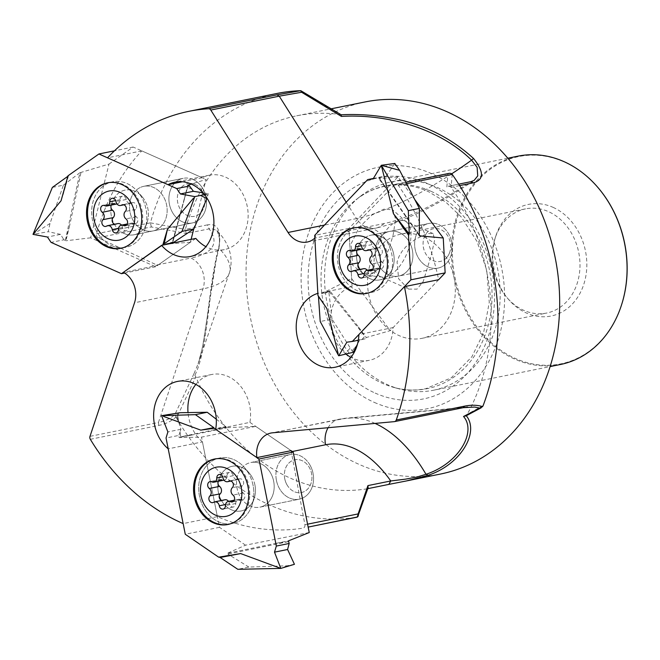 <?xml version="1.0" encoding="UTF-8"?>
<svg xmlns="http://www.w3.org/2000/svg" width="660" height="660" viewBox="0 0 660 660"><rect width="100%" height="100%" fill="white"/><g stroke="black" fill="none" stroke-linecap="round" stroke-linejoin="round"><path stroke-width="0.49" stroke-dasharray="3.3 2.47" d="M228.541 501.344A4.554 3.729 78.5 0 1 228.888 501.872A4.554 3.729 78.5 0 1 229.548 503.712A3.795 3.11 -101.5 0 0 230.084 505.246A3.795 3.11 -101.5 0 0 233.376 506.987A3.795 3.11 -101.5 0 0 235.752 503.497A4.554 3.729 78.5 0 1 238.615 499.298A4.554 3.729 78.5 0 1 240.727 499.603A3.795 3.11 -101.5 0 0 242.492 499.859A3.795 3.11 -101.5 0 0 244.266 494.159A3.795 3.11 -101.5 0 0 243.251 492.995A4.554 3.729 78.5 0 1 242.03 491.593A4.554 3.729 78.5 0 1 242.591 485.587A3.795 3.11 -101.5 0 0 243.053 480.587A3.795 3.11 -101.5 0 0 239.77 478.846A3.795 3.11 -101.5 0 0 238.903 479.193A4.554 3.729 78.5 0 1 237.864 479.614A4.554 3.729 78.5 0 1 233.921 477.518A4.554 3.729 78.5 0 1 233.269 475.678A3.795 3.11 -101.5 0 0 232.724 474.144A3.795 3.11 -101.5 0 0 229.441 472.403A3.795 3.11 -101.5 0 0 227.056 475.901A4.554 3.729 78.5 0 1 224.202 480.092A4.554 3.729 78.5 0 1 222.09 479.787A3.795 3.11 -101.5 0 0 220.325 479.531A3.795 3.11 -101.5 0 0 218.278 481.288M228.286 524.411A33.413 27.332 -101.5 0 0 228.789 524.312A33.413 27.332 -101.5 0 0 238.441 519.824A33.413 27.332 -101.5 0 0 244.431 474.144A33.413 27.332 -101.5 0 0 215.515 458.832A33.413 27.332 -101.5 0 0 215.003 458.939M287.017 484.869A16.706 13.67 78.5 0 1 290.012 462.033A16.706 13.67 78.5 0 1 309.301 467.445A16.706 13.67 78.5 0 1 306.306 490.281A16.706 13.67 78.5 0 1 287.017 484.869M309.928 464.97A22.778 18.637 -101.5 0 0 290.21 454.526A22.778 18.637 -101.5 0 0 279.543 488.738A22.778 18.637 -101.5 0 0 299.26 499.183A22.778 18.637 -101.5 0 0 309.928 464.97M248.556 473.311A33.413 27.332 -101.5 0 0 244.489 467.602A33.413 27.332 -101.5 0 0 219.632 457.99A33.413 27.332 -101.5 0 0 203.989 508.159A33.413 27.332 -101.5 0 0 232.914 523.479A33.413 27.332 -101.5 0 0 252.062 504.949A33.413 27.332 -101.5 0 0 248.556 473.311M251.839 476.751A22.778 18.637 -101.5 0 0 249.067 472.857A22.778 18.637 -101.5 0 0 232.122 466.306A22.778 18.637 -101.5 0 0 221.455 500.511A22.778 18.637 -101.5 0 0 241.172 510.955A22.778 18.637 -101.5 0 0 254.232 498.316A22.778 18.637 -101.5 0 0 251.839 476.751M221.661 500.445A3.795 3.11 -101.5 0 0 223.047 500.544A3.795 3.11 -101.5 0 0 223.913 500.197A4.554 3.729 78.5 0 1 224.945 499.777M191.722 188.974L187.564 187.275L172.771 242.393L187.564 187.275L191.779 188.966M111.507 245.57A33.413 27.332 -101.5 0 0 125.887 247.285A33.413 27.332 -101.5 0 0 145.043 228.748A33.413 27.332 -101.5 0 0 137.47 191.408A33.413 27.332 -101.5 0 0 126.984 183.505A33.413 27.332 -101.5 0 0 112.612 181.797A33.413 27.332 -101.5 0 0 91.657 211.249A33.413 27.332 -101.5 0 0 111.507 245.57M124.352 233.59A22.778 18.637 -101.5 0 0 134.153 234.762A22.778 18.637 -101.5 0 0 147.213 222.123A22.778 18.637 -101.5 0 0 142.048 196.663A22.778 18.637 -101.5 0 0 134.896 191.276A22.778 18.637 -101.5 0 0 125.095 190.105A22.778 18.637 -101.5 0 0 110.814 210.194A22.778 18.637 -101.5 0 0 124.352 233.59M143.071 229.796A22.778 18.637 -101.5 0 0 152.873 230.967A22.778 18.637 -101.5 0 0 167.161 210.878A22.778 18.637 -101.5 0 0 153.623 187.481A22.778 18.637 -101.5 0 0 143.822 186.31A22.778 18.637 -101.5 0 0 129.533 206.398A22.778 18.637 -101.5 0 0 143.071 229.796A22.778 18.637 78.5 0 0 152.873 230.967L134.153 234.762A22.778 18.637 -101.5 0 0 147.213 222.123A22.778 18.637 -101.5 0 0 142.048 196.663A22.778 18.637 -101.5 0 0 127.603 189.816A22.778 18.637 -101.5 0 0 125.095 190.105A22.778 18.637 -101.5 0 0 111.094 214.624A22.778 18.637 -101.5 0 0 131.645 235.059A22.778 18.637 -101.5 0 0 134.153 234.762L192.242 222.981A22.778 18.637 -101.5 0 0 206.242 198.47A22.778 18.637 -101.5 0 0 185.691 178.035A22.778 18.637 -101.5 0 0 183.183 178.332A22.778 18.637 -101.5 0 0 169.183 202.843A22.778 18.637 -101.5 0 0 189.733 223.278A22.778 18.637 -101.5 0 0 192.242 222.981A22.778 18.637 78.5 0 1 182.44 221.809A22.778 18.637 -101.5 0 1 168.902 198.412A22.778 18.637 -101.5 0 1 183.183 178.332L143.822 186.31A22.778 18.637 -101.5 0 0 129.533 206.398A22.778 18.637 -101.5 0 0 143.071 229.796M191.128 239.365L190.418 242.236L155.694 266.739L90.618 237.823L109.007 164.068L79.843 172.763L65.406 240.24L63.665 239.374L60.538 234.374L47.454 237.023M65.406 240.24L69.316 227.04L65.893 240.776L63.913 239.786L51.067 242.393M193.702 229.061L202.752 192.745M202.801 192.563L206.069 179.454L191.342 184.099M109.007 164.068L133.138 147.04L206.069 179.454M204.451 194.518L208.271 193.619L202.999 192.786M155.694 266.739L124.591 273.05M190.418 242.236L168.704 243.919M200.252 192.349L207.834 195.376L207.017 198.148M207.834 195.376L208.271 193.619M184.313 198.866L187.712 185.237M63.665 239.374L63.913 239.786M60.538 234.374L48.23 231.709L50.003 223.492L63.418 185.155L52.371 187.399M50.003 223.492L33 234.366L48.23 231.709M63.418 185.155L79.843 172.763M66.495 181.665L67.831 176.311M65.365 186.219L67.955 175.832M133.138 147.04L114.444 150.826M90.618 237.823L65.893 240.776M173.316 242.616L172.491 242.022L165.767 244.142M207.776 195.385L200.203 192.357M194.139 198.404L193.512 198.148M367.249 270.262A4.554 3.729 78.5 0 1 368.255 272.629A3.795 3.11 -101.5 0 0 372.083 275.913A3.795 3.11 -101.5 0 0 374.195 273.974A3.795 3.11 -101.5 0 0 374.467 272.415A4.554 3.729 78.5 0 1 374.781 270.534A4.554 3.729 78.5 0 1 377.322 268.216A4.554 3.729 78.5 0 1 379.434 268.529A3.795 3.11 -101.5 0 0 381.2 268.777A3.795 3.11 -101.5 0 0 383.311 266.846A3.795 3.11 -101.5 0 0 381.959 261.913A4.554 3.729 78.5 0 1 380.341 255.989A4.554 3.729 78.5 0 1 381.298 254.512A3.795 3.11 -101.5 0 0 382.099 253.275A3.795 3.11 -101.5 0 0 381.628 249.298A3.795 3.11 -101.5 0 0 378.477 247.764A3.795 3.11 -101.5 0 0 377.611 248.111A4.554 3.729 78.5 0 1 376.571 248.531A4.554 3.729 78.5 0 1 371.976 244.596A3.795 3.11 -101.5 0 0 368.148 241.321A3.795 3.11 -101.5 0 0 366.036 243.251A3.795 3.11 -101.5 0 0 365.764 244.819A4.554 3.729 78.5 0 1 365.442 246.691A4.554 3.729 78.5 0 1 362.909 249.01A4.554 3.729 78.5 0 1 360.797 248.704A3.795 3.11 -101.5 0 0 359.032 248.449A3.795 3.11 -101.5 0 0 356.986 250.214M366.993 293.337A33.413 27.332 -101.5 0 0 367.496 293.238A33.413 27.332 -101.5 0 0 386.108 276.243A33.413 27.332 -101.5 0 0 372.009 231.28A33.413 27.332 -101.5 0 0 354.222 227.749A33.413 27.332 -101.5 0 0 353.71 227.857M360.368 269.371A3.795 3.11 -101.5 0 0 361.754 269.462A3.795 3.11 -101.5 0 0 362.62 269.115A4.554 3.729 78.5 0 1 363.652 268.702M449.493 252.953A16.706 13.67 78.5 0 1 431.293 259.685A16.706 13.67 78.5 0 1 424.248 237.204A16.706 13.67 78.5 0 1 442.447 230.472A16.706 13.67 78.5 0 1 449.493 252.953M416.229 235.034A22.778 18.637 -101.5 0 0 419.042 258.926A22.778 18.637 -101.5 0 0 437.968 268.1A22.778 18.637 -101.5 0 0 450.656 256.517A22.778 18.637 -101.5 0 0 447.851 232.617A22.778 18.637 -101.5 0 0 428.917 223.451A22.778 18.637 -101.5 0 0 416.229 235.034M339.735 243.903A33.413 27.332 -101.5 0 0 343.852 278.949A33.413 27.332 -101.5 0 0 371.621 292.397A33.413 27.332 -101.5 0 0 390.225 275.41A33.413 27.332 -101.5 0 0 390.769 273.867A33.413 27.332 -101.5 0 0 383.204 236.519A33.413 27.332 -101.5 0 0 358.339 226.916A33.413 27.332 -101.5 0 0 339.735 243.903M358.141 246.815A22.778 18.637 -101.5 0 0 360.946 270.707A22.778 18.637 -101.5 0 0 379.879 279.881A22.778 18.637 -101.5 0 0 392.568 268.29A22.778 18.637 -101.5 0 0 392.939 267.242A22.778 18.637 -101.5 0 0 387.783 241.783A22.778 18.637 -101.5 0 0 370.829 235.224A22.778 18.637 -101.5 0 0 358.141 246.815M121.514 225.142A4.554 3.729 78.5 0 1 122.521 227.51A3.795 3.11 -101.5 0 0 125.936 230.843A3.795 3.11 -101.5 0 0 126.349 230.794A3.795 3.11 -101.5 0 0 128.733 227.296A4.554 3.729 78.5 0 1 131.588 223.096A4.554 3.729 78.5 0 1 132.091 223.039A4.554 3.729 78.5 0 1 133.708 223.41A3.795 3.11 -101.5 0 0 135.044 223.707A3.795 3.11 -101.5 0 0 135.465 223.666A3.795 3.11 -101.5 0 0 137.825 220.729A3.795 3.11 -101.5 0 0 136.232 216.793A4.554 3.729 78.5 0 1 135.564 209.393A3.795 3.11 -101.5 0 0 136.373 205.128A3.795 3.11 -101.5 0 0 133.163 202.595A3.795 3.11 -101.5 0 0 132.743 202.645A3.795 3.11 -101.5 0 0 131.876 202.991A4.554 3.729 78.5 0 1 130.845 203.412A4.554 3.729 78.5 0 1 130.342 203.47A4.554 3.729 78.5 0 1 126.25 199.477A3.795 3.11 -101.5 0 0 122.834 196.152A3.795 3.11 -101.5 0 0 122.413 196.201A3.795 3.11 -101.5 0 0 120.037 199.7A4.554 3.729 78.5 0 1 117.175 203.89A4.554 3.729 78.5 0 1 116.671 203.948A4.554 3.729 78.5 0 1 115.063 203.585A3.795 3.11 -101.5 0 0 113.718 203.28A3.795 3.11 -101.5 0 0 113.297 203.329A3.795 3.11 -101.5 0 0 111.251 205.095M121.258 248.218A33.413 27.332 -101.5 0 0 121.77 248.119A33.413 27.332 -101.5 0 0 142.568 214.409A33.413 27.332 -101.5 0 0 112.159 182.193A33.413 27.332 -101.5 0 0 108.487 182.63A33.413 27.332 -101.5 0 0 107.984 182.737M114.634 224.251A3.795 3.11 -101.5 0 0 115.607 224.392A3.795 3.11 -101.5 0 0 116.02 224.342A3.795 3.11 -101.5 0 0 116.886 223.996A4.554 3.729 78.5 0 1 117.925 223.583M189.651 183.373A16.706 13.67 78.5 0 1 204.856 199.477A16.706 13.67 78.5 0 1 192.621 216.546A16.706 13.67 78.5 0 1 177.416 200.442A16.706 13.67 78.5 0 1 189.651 183.373M122.215 247.714A33.413 27.332 -101.5 0 0 125.887 247.285A33.413 27.332 -101.5 0 0 145.043 228.748A33.413 27.332 -101.5 0 0 137.47 191.408A33.413 27.332 -101.5 0 0 116.284 181.36A33.413 27.332 -101.5 0 0 112.612 181.797A33.413 27.332 -101.5 0 0 92.07 217.742A33.413 27.332 -101.5 0 0 122.215 247.714M225.976 427.259L180.757 436.854L180.023 431.954L180.923 429.281L178.67 422.087L177.449 413.259L180.073 412.723M253.085 485.422A33.413 27.332 -101.5 0 0 244.489 467.602A33.413 27.332 -101.5 0 0 219.632 457.99A33.413 27.332 -101.5 0 0 199.46 496.056A33.413 27.332 -101.5 0 0 232.914 523.479A33.413 27.332 -101.5 0 0 252.062 504.949A33.413 27.332 -101.5 0 0 253.085 485.422M254.933 485.009A22.778 18.637 -101.5 0 0 249.067 472.857A22.778 18.637 -101.5 0 0 232.122 466.306A22.778 18.637 -101.5 0 0 218.369 492.261A22.778 18.637 -101.5 0 0 241.172 510.955A22.778 18.637 -101.5 0 0 254.232 498.316A22.778 18.637 -101.5 0 0 254.933 485.009M273.652 481.214A22.778 18.637 -101.5 0 0 250.841 462.511A22.778 18.637 -101.5 0 0 237.088 488.466A22.778 18.637 -101.5 0 0 259.9 507.16A22.778 18.637 -101.5 0 0 273.652 481.214A22.778 18.637 78.5 0 0 250.841 462.511L290.21 454.526A22.778 18.637 78.5 0 1 313.022 473.228A22.778 18.637 -101.5 0 1 299.26 499.183L259.9 507.16A22.778 18.637 -101.5 0 0 273.652 481.214M309.243 532.538L245.528 545.177L227.238 553.336L227.84 554.062L288.461 541.621L289.063 543.922M288.461 541.621L276.623 543.196L288.494 540.845M307.576 524.172L304.912 524.716L291.291 451.712A22.778 18.637 78.5 0 1 291.118 450.664L255.733 426.377L201.49 437.135L179.165 437.563L178.868 435.41L166.048 438.009M245.528 545.177L219.508 527.323L201.49 437.135M180.923 429.281L167.879 431.92M167.31 414.513L175.989 413.548L178.72 422.07M216.282 419.199L225.877 426.55L218.328 428.076L255.733 426.377M180.081 431.945L178.868 435.41M177.507 413.251L175.989 413.548M180.023 431.954L180.757 436.854L190.938 435.229L179.165 437.563M294.434 564.3L287.042 565.793L248.861 567.064L237.806 569.308M287.042 565.793L280.797 568.4M248.861 567.064L227.84 554.062M219.202 557.057L218.65 557.164M219.508 527.323L185.279 534.262M190.938 435.229L226.512 427.919L218.328 428.076M177.449 413.259L178.67 422.087M225.877 426.55L226.512 427.919M198.124 363.833L230.084 270.691C234.184 252.227 224.854 238.796 216.983 230.522L211.076 228.484L186.277 233.475L151.355 226.949L98.142 237.74L156.758 264.99L190.987 258.043A22.778 18.637 78.5 0 1 203.494 287.108A22.778 18.637 78.5 0 1 203.412 287.438A22.778 18.637 78.5 0 1 202.983 288.882L158.45 422.483C164.752 421.204 170.181 418.638 174.751 414.777L194.032 373.56L194.873 375.334C208.428 347.515 207.339 294.739 218.963 247.929L219.739 238.862L216.991 230.53C219.268 230.711 220.382 242.525 218.476 247.97C208.403 288.436 207.529 335.8 198.099 363.916L202.447 347.589L216.1 260.395L218.782 248.176A150.158 44.591 -165.2 0 1 229.358 273.075A150.158 44.591 -165.2 0 1 202.983 288.882L134.516 302.767M470.778 181.714L448.288 186.268L449.864 186.368L451.127 187.341A189.832 155.306 -101.5 0 1 467.288 414.216L466.265 415.726M446.845 186.945L447.942 173.993L449.386 173.316M447.942 173.993L394.738 184.775A3.036 2.483 78.5 0 1 395.835 184.173A3.036 2.483 78.5 0 1 397.147 184.321A3.036 2.483 78.5 0 1 398.302 185.311A215.647 176.435 78.5 0 1 438.644 279.708L393.129 327.591A37.967 31.061 78.5 0 1 369.336 360.31A37.967 31.061 78.5 0 1 353.001 358.363A37.967 31.061 78.5 0 1 350.914 357.34M176.509 418.11A215.647 176.435 -101.5 0 0 269.907 505.106A215.647 176.435 -101.5 0 0 356.903 517.209L366.721 488.879A189.832 155.306 -101.5 0 1 290.433 478.178A189.832 155.306 -101.5 0 1 195.847 376.852L176.509 418.11L174.751 414.777M346.096 354.173A37.967 31.061 78.5 0 1 330.602 316.239A37.967 31.061 78.5 0 1 352.06 286.44L317.831 293.378M192.992 179.495A22.778 18.637 78.5 0 1 206.53 202.892A22.778 18.637 78.5 0 1 192.242 222.981L152.873 230.967A22.778 18.637 78.5 0 0 167.161 210.878A22.778 18.637 78.5 0 0 153.623 187.481A22.778 18.637 -101.5 0 0 143.822 186.31L183.183 178.332A22.778 18.637 -101.5 0 1 192.992 179.495M195.005 184.445A16.706 13.67 78.5 0 1 204.386 205.846A16.706 13.67 78.5 0 1 187.267 215.474A16.706 13.67 -101.5 0 1 177.886 194.073A16.706 13.67 -101.5 0 1 195.005 184.445M276.457 480.48A22.778 18.637 78.5 0 1 290.21 454.526L250.841 462.511A22.778 18.637 78.5 0 0 237.088 488.466A22.778 18.637 -101.5 0 0 259.9 507.16L299.26 499.183A22.778 18.637 -101.5 0 1 276.457 480.48M284.757 478.822A16.706 13.67 78.5 0 1 294.888 459.781A16.706 13.67 78.5 0 1 311.57 473.501A16.706 13.67 -101.5 0 1 301.43 492.541A16.706 13.67 -101.5 0 1 284.757 478.822M446.449 263.307A22.778 18.637 78.5 0 1 437.968 268.1A22.778 18.637 78.5 0 1 416.955 255.09A22.778 18.637 78.5 0 1 420.436 228.245A22.778 18.637 -101.5 0 1 428.917 223.451L370.829 235.224A22.778 18.637 -101.5 0 0 362.348 240.017A22.778 18.637 -101.5 0 0 358.867 266.871A22.778 18.637 -101.5 0 0 379.879 279.881A22.778 18.637 -101.5 0 0 388.361 275.088A22.778 18.637 -101.5 0 0 392.939 267.242A22.778 18.637 -101.5 0 0 387.783 241.783A22.778 18.637 -101.5 0 0 370.829 235.224L389.548 231.429A22.778 18.637 -101.5 0 0 381.067 236.222A22.778 18.637 -101.5 0 0 377.586 263.076A22.778 18.637 -101.5 0 0 398.607 276.078A22.778 18.637 78.5 0 1 377.586 263.076A22.778 18.637 78.5 0 1 381.067 236.222A22.778 18.637 -101.5 0 1 389.548 231.429A22.778 18.637 -101.5 0 1 410.561 244.439A22.778 18.637 -101.5 0 1 407.08 271.293A22.778 18.637 78.5 0 1 398.607 276.078A22.778 18.637 -101.5 0 0 407.08 271.293A22.778 18.637 -101.5 0 0 410.561 244.439A22.778 18.637 -101.5 0 0 389.548 231.429L428.917 223.451A22.778 18.637 -101.5 0 1 449.93 236.453A22.778 18.637 -101.5 0 1 446.449 263.307M446.407 257.936A16.706 13.67 78.5 0 1 426.896 255.577A16.706 13.67 78.5 0 1 427.334 232.221A16.706 13.67 -101.5 0 1 446.845 234.589A16.706 13.67 -101.5 0 1 446.407 257.936M433.505 390.233A106.301 86.971 78.5 0 0 500.181 296.505A106.301 86.971 78.5 0 0 436.994 187.308A106.301 86.971 -101.5 0 0 391.256 181.863A106.301 86.971 -101.5 0 0 360.352 196.325A106.301 86.971 -101.5 0 0 325.9 296.216A106.301 86.971 -101.5 0 0 387.758 384.788A106.301 86.971 78.5 0 0 399.415 388.954A106.301 86.971 78.5 0 0 433.505 390.233L550.093 366.589M374.327 402.402A123.197 100.79 -101.5 0 0 500.552 331.402A123.197 100.79 -101.5 0 0 431.392 173.547A123.197 100.79 78.5 0 0 305.167 244.555A123.197 100.79 78.5 0 0 374.327 402.402M518.133 156.131A106.301 86.971 -101.5 0 0 451.465 249.868A106.301 86.971 -101.5 0 0 514.643 359.057A106.301 86.971 78.5 0 0 560.389 364.501M393.063 235.405L395.587 219.128L392.84 209.979L384.524 208.874L371.877 215.053L359.188 227.312L351.037 243.928L352.729 265.287L364.939 275.096L368.676 274.931L372.611 273.454L376.472 270.592L380.061 266.5L383.262 261.517L388.872 249.059L393.063 235.405M400.859 234.151A53.155 43.486 78.5 0 0 367.521 281.02A53.155 43.486 78.5 0 0 399.11 335.61A53.155 43.486 -101.5 0 0 421.979 338.332A53.155 43.486 -101.5 0 0 455.317 291.472A53.155 43.486 -101.5 0 0 423.728 236.874A53.155 43.486 78.5 0 0 400.859 234.151L525.525 208.874A53.155 43.486 78.5 0 1 548.394 211.596A53.155 43.486 -101.5 0 1 579.983 266.195A53.155 43.486 -101.5 0 1 546.645 313.054A53.155 43.486 -101.5 0 1 523.776 310.332A53.155 43.486 78.5 0 1 507.094 297.767A53.155 43.486 78.5 0 1 495.049 238.359A53.155 43.486 78.5 0 1 525.525 208.874M552.981 207.314A56.95 46.596 78.5 0 1 584.95 280.286A56.95 46.596 78.5 0 1 526.597 313.104A56.95 46.596 -101.5 0 1 508.728 299.648A56.95 46.596 -101.5 0 1 495.825 235.991A56.95 46.596 -101.5 0 1 552.981 207.314M408.507 289.105L417.021 289.138L423.266 281.474L431.318 254.925L434.618 240.166L433.174 233.599L428.794 233.549L424.974 234.63L415.453 239.209L406.189 246.444L402.179 251.147L399.061 256.393L397.081 261.872L398.623 278.776L408.507 289.105L380.176 276.515A30.377 15.098 114 0 1 375.4 252.227A30.377 15.098 -66 0 1 404.852 221.001A30.377 15.098 -66 0 1 406.824 222.272A30.377 15.098 -66 0 1 409.629 245.289A30.377 15.098 114 0 1 382.437 277.126L364.939 275.096M621.382 305.357A105.765 86.526 78.5 0 1 515.295 358.446A105.765 86.526 78.5 0 1 455.92 222.931A105.765 86.526 78.5 0 1 564.284 161.981A105.765 86.526 78.5 0 1 597.349 186.846M304.912 524.716A3.036 2.483 78.5 0 1 303.072 528.124A3.036 2.483 78.5 0 1 302.989 528.14A215.647 176.435 78.5 0 1 217.379 516.648L183.15 523.594M365.137 101.937A189.832 155.306 -101.5 0 0 246.073 269.313A189.832 155.306 -101.5 0 0 358.9 464.293A189.832 155.306 -101.5 0 0 440.583 474.02M194.873 375.334L195.847 376.852M218.963 247.929L218.963 247.929C221.562 230.695 217.726 223.006 207.463 224.878L209.113 228.847A127.438 37.843 14.8 0 1 190.987 258.043M341.179 114.782L340.057 114.51A189.832 155.306 -101.5 0 0 296.67 115.813A189.832 155.306 -101.5 0 0 185.344 229.366L186.277 233.475M217.379 516.648L202.447 441.895L168.209 448.841M202.447 441.895A37.967 31.061 78.5 0 1 188.017 412.591M195.863 384.409A37.967 31.061 78.5 0 1 211.67 374.5A37.967 31.061 78.5 0 1 228.013 376.447A37.967 31.061 78.5 0 1 249.901 422.375L215.672 429.313M98.142 237.74A3.036 2.483 78.5 0 1 96.5 233.78A215.647 176.435 78.5 0 1 141.768 150.876L202.216 177.746A37.967 31.061 78.5 0 1 209.237 175.213A37.967 31.061 78.5 0 1 225.572 177.16A37.967 31.061 78.5 0 1 248.135 216.15A37.967 31.061 78.5 0 1 224.326 249.628A37.967 31.061 78.5 0 1 207.991 247.681A37.967 31.061 78.5 0 1 205.904 246.659M202.216 177.746L182.457 181.756M393.129 327.591L358.9 334.529M483.128 405.628L467.288 414.216M141.768 150.876L107.539 157.814M276.994 93.464A215.647 176.435 -101.5 0 0 150.414 222.849L185.344 229.375M299.904 90.7L340.057 114.51M90.337 439.312L158.804 425.428C165.437 424.083 171.113 421.336 175.824 417.194M380.176 276.515A30.377 15.098 114 0 0 382.437 277.126M194.032 373.56L198.099 363.916M156.758 264.99A22.778 18.637 78.5 0 1 157.591 265.402L123.362 272.341M151.355 226.949L150.414 222.857M195.822 238.417L157.591 265.402M394.738 184.775L349.742 230.53A22.778 18.637 78.5 0 1 349.082 231.165L314.845 238.103M328.094 427.713A22.778 18.637 78.5 0 1 339.347 419.174A22.778 18.637 78.5 0 1 339.702 419.108A22.778 18.637 78.5 0 1 340.989 418.935L463.213 407.674M383.971 223.583A22.778 18.637 78.5 0 1 375.705 228.162C404.464 221.603 437.291 205.664 474.185 180.345L469.681 182.317A127.438 35.417 144.2 0 1 383.971 223.583L349.742 230.53M465.646 416.072L466.216 415.66M368.115 487.707L366.721 488.879L367.785 488.664L366.795 488.862M352.06 286.44L349.082 231.165M249.901 422.375L291.118 450.664M329.266 291.761L364.906 336.188L362.249 339.232L359.914 339.545L357.464 344.198M345.906 233.945A33.413 27.332 -101.5 0 0 340.799 273.322A33.413 27.332 -101.5 0 0 371.621 292.397A33.413 27.332 -101.5 0 0 384.054 285.367A33.413 27.332 -101.5 0 0 390.769 273.867A33.413 27.332 -101.5 0 0 383.204 236.519A33.413 27.332 -101.5 0 0 358.339 226.916A33.413 27.332 -101.5 0 0 345.906 233.945M419.183 234.787L379.434 178.447L387.222 190.096L378.782 178.72L380.548 176.987L373.395 178.439M414.843 199.683L397.922 176.872L348.934 228.418L351.64 278.619L390.233 330.643L366.292 337.532L365.12 338.869L358.322 340.246M438.644 279.708L390.233 330.643M359.914 339.545L346.871 342.185M356.903 345.361L352.06 350.856L332.021 319.126L320.207 321.519M350.014 348.265L344.429 354.618M332.021 319.126L328.878 292.207L321.329 293.741L351.64 278.619M318.458 296.381L318.194 295.762M323.375 302.981L317.955 295.424M348.934 228.418L314.696 235.356M362.249 339.232L365.12 338.869M352.118 350.839L353.199 352.291M362.191 339.248L364.906 336.188L357.91 326.238L366.292 337.532M379.434 178.447L380.993 176.929L386.224 176.22L373.139 178.876M380.993 176.929L380.548 176.987M386.224 176.22L394.796 163.465M397.922 176.872L378.782 178.72M357.91 326.238L330.099 291.217L321.329 293.741M352.06 350.856L356.846 345.378M328.878 292.207L330.099 291.217M337.747 354.007L338.151 353.546M233.269 475.678L222.998 477.757M242.591 485.587L232.32 487.674M229.548 503.712L225.58 504.52M222.09 479.787L211.819 481.866M227.056 475.901L222.725 476.776M238.903 479.193L230.431 480.909M243.251 492.995L232.98 495.074M223.913 500.197L213.642 502.276M235.752 503.497L225.489 505.577M240.727 499.603L233.739 501.022M69.316 227.04L81.081 172.07M360.797 248.704L350.526 250.792M381.298 254.512L371.027 256.591M368.255 272.629L364.287 273.438M379.434 268.529L372.454 269.94M362.62 269.115L352.349 271.202M365.764 244.819L361.433 245.693M381.959 261.913L371.687 263.992M374.467 272.415L364.196 274.494M377.611 248.111L369.138 249.835M371.976 244.596L361.705 246.683M133.708 223.41L126.72 224.821M122.521 227.51L118.552 228.319M115.063 203.585L104.791 205.672M135.564 209.393L125.293 211.472M126.25 199.477L115.979 201.564M136.232 216.793L125.961 218.873M128.733 227.296L118.462 229.375M116.886 223.996L106.615 226.083M120.037 199.7L115.698 200.574M131.876 202.991L123.404 204.715M276.623 543.196L227.238 553.336M218.905 557.048L227.626 555.39M375.045 423.406A150.158 86.328 79.9 0 0 346.335 418.151A150.158 86.328 79.9 0 0 340.989 418.935L272.522 432.811M307.246 242.038L375.705 228.162A22.778 18.637 78.5 0 1 365.904 226.99A22.778 18.637 78.5 0 1 357.382 219.862A22.778 18.637 78.5 0 1 356.524 218.592L324.456 225.093M451.696 173.819A150.158 41.737 -35.8 0 1 356.524 218.592L346.186 202.224M430.51 191.078A103.529 84.703 -101.5 0 0 355.864 199.848A103.529 84.703 -101.5 0 0 322.319 297.132A103.529 84.703 -101.5 0 0 382.561 383.394A103.529 84.703 -101.5 0 0 393.904 387.445A103.529 84.703 -101.5 0 0 490.066 317.105A103.529 84.703 -101.5 0 0 430.51 191.078M375.169 393.088A112.827 92.309 -101.5 0 0 490.76 328.061A112.827 92.309 -101.5 0 0 427.424 183.496A112.827 92.309 -101.5 0 0 311.825 248.531A112.827 92.309 -101.5 0 0 375.169 393.088M207.463 224.878L185.344 229.366M459.64 185.608L451.127 187.341M406.527 183.645L398.302 185.311M452.215 174.364L451.118 187.325M150.414 222.849L96.5 233.78M158.804 425.428L158.45 422.483L89.991 436.367M462.792 407.756L394.334 421.641M292.339 451.506L291.291 451.712M387.222 190.096L419.273 235.521M220.325 479.531L210.053 481.61M229.441 472.403L219.169 474.482M239.77 478.846L229.499 480.925M214.5 459.038L215.515 458.832M249.067 472.857L244.489 467.602L249.067 472.857M254.232 498.316L252.062 504.949L254.232 498.316M227.774 524.518L228.789 524.312M223.047 500.544L212.776 502.631M233.376 506.987L223.105 509.074M242.492 499.859L232.221 501.946M238.615 499.298L234.267 500.181M237.864 479.614L230.885 481.024M121.77 248.119L120.755 248.325M142.048 196.663L137.47 191.408L142.048 196.663M147.213 222.123L145.043 228.748L147.213 222.123M68.5 175.742L63.162 194.518M185.79 193.215L172.4 242.096M108.487 182.63L107.473 182.837M372.083 275.913L361.812 277.992M381.2 268.777L370.928 270.864M361.754 269.462L351.483 271.549M377.322 268.216L372.974 269.099M366.481 293.444L367.496 293.238M437.968 268.1L379.879 279.881L437.968 268.1M387.783 241.783L383.204 236.519L387.783 241.783M392.939 267.242L390.769 273.867L392.939 267.242M353.207 227.956L354.222 227.749M378.477 247.764L368.206 249.851M368.148 241.321L357.877 243.408M376.571 248.531L369.592 249.95M359.032 248.449L348.76 250.536M135.465 223.666L125.194 225.745M126.349 230.794L116.077 232.873M116.02 224.342L105.757 226.429M122.413 196.201L112.142 198.289M130.845 203.412L123.857 204.831M132.743 202.645L122.471 204.732M113.297 203.329L103.034 205.417M131.588 223.096L127.24 223.979M218.955 557.04L228.929 555.134M214.211 428.266L212.636 428.563M467.618 407.038L346.335 418.151L270.88 433.059M448.288 186.268L458.725 184.148M395.835 184.173L405.751 182.16M360.352 196.325L355.864 199.848C364.708 192.935 374.385 188.397 384.904 186.252C399.226 183.398 413.597 185.122 428.018 191.425L445.698 202.018L461.389 217.115L477.147 241.733L486.75 270.328L489.258 302.396L483.565 332.945L471.851 356.821L451.316 377.776L425.947 388.666C415.429 390.786 404.745 390.382 393.904 387.445L399.415 388.954M391.256 181.863L507.837 158.219M421.979 338.332L546.645 313.054M433.174 233.59L404.852 221.001M406.824 222.272L392.84 209.979M296.67 115.813L331.229 108.809M211.67 374.5L177.441 381.439M224.326 249.628L190.096 256.567M209.237 175.213L175.007 182.152M369.336 360.31L335.107 367.249M507.094 297.767L508.728 299.648M495.049 238.359L495.825 235.991M383.666 185.188L419.422 235.859"/><path stroke-width="0.99" d="M223.649 479.606A4.554 3.729 78.5 0 1 222.998 477.757A3.795 3.11 -101.5 0 0 222.453 476.223A3.795 3.11 -101.5 0 0 219.169 474.482A3.795 3.11 -101.5 0 0 216.785 477.98A4.554 3.729 78.5 0 1 213.931 482.171A4.554 3.729 78.5 0 1 211.819 481.866A3.795 3.11 -101.5 0 0 210.053 481.61A3.795 3.11 -101.5 0 0 208.279 487.311A3.795 3.11 -101.5 0 0 209.294 488.483A4.554 3.729 78.5 0 1 210.507 489.885A4.554 3.729 78.5 0 1 209.954 495.883A3.795 3.11 -101.5 0 0 209.492 500.89A3.795 3.11 -101.5 0 0 212.776 502.631A3.795 3.11 -101.5 0 0 213.642 502.276A4.554 3.729 78.5 0 1 214.681 501.864A4.554 3.729 78.5 0 1 218.625 503.951A4.554 3.729 78.5 0 1 219.277 505.791A3.795 3.11 -101.5 0 0 219.821 507.334A3.795 3.11 -101.5 0 0 223.105 509.074A3.795 3.11 -101.5 0 0 225.489 505.577A4.554 3.729 78.5 0 1 228.343 501.385A4.554 3.729 78.5 0 1 230.455 501.691A3.795 3.11 -101.5 0 0 232.221 501.946A3.795 3.11 -101.5 0 0 233.995 496.246A3.795 3.11 -101.5 0 0 232.98 495.074A4.554 3.729 78.5 0 1 231.767 493.672A4.554 3.729 78.5 0 1 232.32 487.674A3.795 3.11 -101.5 0 0 232.782 482.666A3.795 3.11 -101.5 0 0 229.499 480.925A3.795 3.11 -101.5 0 0 228.632 481.272A4.554 3.729 78.5 0 1 227.593 481.693A4.554 3.729 78.5 0 1 223.649 479.606M218.278 481.288A3.795 3.11 -101.5 0 0 218.551 485.232A3.795 3.11 -101.5 0 0 219.565 486.395A4.554 3.729 78.5 0 1 220.778 487.798A4.554 3.729 78.5 0 1 220.225 493.804A3.795 3.11 -101.5 0 0 219.763 498.803A3.795 3.11 -101.5 0 0 221.661 500.445M215.003 458.939A33.413 27.332 -101.5 0 0 205.862 463.32A33.413 27.332 -101.5 0 0 199.873 509A33.413 27.332 -101.5 0 0 228.286 524.411M208.923 470.588A25.055 20.501 -101.5 0 0 204.427 504.851A25.055 20.501 -101.5 0 0 233.351 512.968A25.055 20.501 -101.5 0 0 237.847 478.706A25.055 20.501 -101.5 0 0 208.923 470.588M214.681 501.864L224.945 499.777A4.554 3.729 78.5 0 1 228.541 501.344M106.375 246.609A33.413 27.332 -101.5 0 0 120.755 248.325A33.413 27.332 -101.5 0 0 141.71 218.864A33.413 27.332 -101.5 0 0 121.852 184.544A33.413 27.332 -101.5 0 0 107.473 182.837A33.413 27.332 -101.5 0 0 86.518 212.297A33.413 27.332 -101.5 0 0 106.375 246.609M194.098 198.412L193.512 198.148L167.425 229.334L164.191 243.754L182.028 231.363L194.807 196.606L180.353 193.941L176.74 188.578L98.909 153.978L67.955 175.832L61.042 200.838L66.495 181.665M164.191 243.754L121.456 273.685L51.067 242.393L47.454 237.023L33 234.366L61.042 200.838M163.111 243.952L167.425 229.334M191.128 239.365L193.702 229.061M205.904 246.659A37.967 31.061 78.5 0 1 195.822 238.417L161.593 245.355A37.967 31.061 78.5 0 0 173.753 254.628A37.967 31.061 -101.5 0 0 190.096 256.567A37.967 31.061 -101.5 0 0 213.906 223.096A37.967 31.061 -101.5 0 0 191.342 184.099L187.712 185.237L189.56 185.98L193.396 191.301L202.999 192.786M193.396 191.301L180.353 193.941M207.017 198.148L206.902 198.569L200.533 195.442L194.807 196.606M200.533 195.442L204.451 194.518M206.902 198.569L193.842 228.971L182.028 231.363M193.842 228.971L173.316 242.616L165.767 244.142L168.704 243.919M124.591 273.05L121.456 273.685M189.56 185.98L176.74 188.578M67.831 176.311L52.371 187.399L33 234.366M114.444 150.826L98.909 153.978M349.618 263.323A4.554 3.729 78.5 0 1 348.661 264.808A3.795 3.11 -101.5 0 0 347.861 266.038A3.795 3.11 -101.5 0 0 348.332 270.022A3.795 3.11 -101.5 0 0 351.483 271.549A3.795 3.11 -101.5 0 0 352.349 271.202A4.554 3.729 78.5 0 1 353.389 270.781A4.554 3.729 78.5 0 1 357.984 274.717A3.795 3.11 -101.5 0 0 361.812 277.992A3.795 3.11 -101.5 0 0 363.924 276.061A3.795 3.11 -101.5 0 0 364.196 274.494A4.554 3.729 78.5 0 1 364.518 272.621A4.554 3.729 78.5 0 1 367.051 270.303A4.554 3.729 78.5 0 1 369.163 270.608A3.795 3.11 -101.5 0 0 370.928 270.864A3.795 3.11 -101.5 0 0 373.04 268.933A3.795 3.11 -101.5 0 0 371.687 263.992A4.554 3.729 78.5 0 1 370.07 258.068A4.554 3.729 78.5 0 1 371.027 256.591A3.795 3.11 -101.5 0 0 371.827 255.362A3.795 3.11 -101.5 0 0 371.357 251.377A3.795 3.11 -101.5 0 0 368.206 249.851A3.795 3.11 -101.5 0 0 367.339 250.198A4.554 3.729 78.5 0 1 366.3 250.61A4.554 3.729 78.5 0 1 361.705 246.683A3.795 3.11 -101.5 0 0 357.877 243.408A3.795 3.11 -101.5 0 0 355.765 245.338A3.795 3.11 -101.5 0 0 355.492 246.898A4.554 3.729 78.5 0 1 355.179 248.779A4.554 3.729 78.5 0 1 352.638 251.097A4.554 3.729 78.5 0 1 350.526 250.792A3.795 3.11 -101.5 0 0 348.76 250.536A3.795 3.11 -101.5 0 0 346.649 252.466A3.795 3.11 -101.5 0 0 348.001 257.4A4.554 3.729 78.5 0 1 349.618 263.323M356.986 250.214A3.795 3.11 -101.5 0 0 356.92 250.379A3.795 3.11 -101.5 0 0 358.273 255.321A4.554 3.729 78.5 0 1 359.89 261.245A4.554 3.729 78.5 0 1 358.933 262.721A3.795 3.11 -101.5 0 0 358.132 263.95A3.795 3.11 -101.5 0 0 360.368 269.371M353.71 227.857A33.413 27.332 -101.5 0 0 335.61 244.745A33.413 27.332 -101.5 0 0 349.709 289.707A33.413 27.332 -101.5 0 0 366.993 293.337M351.483 282.612A25.055 20.501 -101.5 0 0 378.782 272.514A25.055 20.501 -101.5 0 0 368.206 238.788A25.055 20.501 -101.5 0 0 340.906 248.886A25.055 20.501 -101.5 0 0 351.483 282.612M353.389 270.781L363.652 268.702A4.554 3.729 78.5 0 1 367.249 270.262M121.819 225.126A4.554 3.729 78.5 0 1 123.436 225.489A3.795 3.11 -101.5 0 0 124.781 225.794A3.795 3.11 -101.5 0 0 125.194 225.745A3.795 3.11 -101.5 0 0 127.553 222.808A3.795 3.11 -101.5 0 0 125.961 218.873A4.554 3.729 78.5 0 1 125.293 211.472A3.795 3.11 -101.5 0 0 126.101 207.207A3.795 3.11 -101.5 0 0 122.892 204.682A3.795 3.11 -101.5 0 0 122.471 204.732A3.795 3.11 -101.5 0 0 121.613 205.078A4.554 3.729 78.5 0 1 120.574 205.491A4.554 3.729 78.5 0 1 120.07 205.557A4.554 3.729 78.5 0 1 115.979 201.564A3.795 3.11 -101.5 0 0 112.563 198.239A3.795 3.11 -101.5 0 0 112.142 198.289A3.795 3.11 -101.5 0 0 109.766 201.779A4.554 3.729 78.5 0 1 106.904 205.978A4.554 3.729 78.5 0 1 106.408 206.035A4.554 3.729 78.5 0 1 104.791 205.672A3.795 3.11 -101.5 0 0 103.447 205.367A3.795 3.11 -101.5 0 0 103.034 205.417A3.795 3.11 -101.5 0 0 100.675 208.354A3.795 3.11 -101.5 0 0 102.267 212.281A4.554 3.729 78.5 0 1 102.927 219.689A3.795 3.11 -101.5 0 0 102.127 223.946A3.795 3.11 -101.5 0 0 105.336 226.479A3.795 3.11 -101.5 0 0 105.757 226.429A3.795 3.11 -101.5 0 0 106.615 226.083A4.554 3.729 78.5 0 1 107.654 225.662A4.554 3.729 78.5 0 1 108.157 225.604A4.554 3.729 78.5 0 1 112.249 229.597A3.795 3.11 -101.5 0 0 115.665 232.922A3.795 3.11 -101.5 0 0 116.077 232.873A3.795 3.11 -101.5 0 0 118.462 229.375A4.554 3.729 78.5 0 1 121.316 225.184A4.554 3.729 78.5 0 1 121.819 225.126M107.654 225.662L117.925 223.583A4.554 3.729 78.5 0 1 118.429 223.525A4.554 3.729 78.5 0 1 121.514 225.142M134.689 214.855A25.055 20.501 -101.5 0 0 111.886 190.699A25.055 20.501 -101.5 0 0 93.53 216.307A25.055 20.501 -101.5 0 0 116.333 240.463A25.055 20.501 -101.5 0 0 134.689 214.855M107.984 182.737A33.413 27.332 -101.5 0 0 87.689 216.34A33.413 27.332 -101.5 0 0 118.09 248.548A33.413 27.332 -101.5 0 0 121.258 248.218M111.251 205.095A3.795 3.11 -101.5 0 0 112.538 210.202A4.554 3.729 78.5 0 1 113.198 217.602A3.795 3.11 -101.5 0 0 112.233 221.298A3.795 3.11 -101.5 0 0 114.634 224.251M247.946 486.461A33.413 27.332 -101.5 0 0 214.5 459.038A33.413 27.332 -101.5 0 0 194.329 497.095A33.413 27.332 -101.5 0 0 227.774 524.518A33.413 27.332 -101.5 0 0 247.946 486.461M163.292 415.627L163.432 416.361L200.78 430.138L213.823 427.639L195.41 414.653L161.584 415.676L167.879 431.92L166.048 438.009L185.279 534.262L218.65 557.164L240.644 553.583L220.143 557.502L237.806 569.308L280.797 568.4L240.644 553.583M274.502 552.156L280.797 568.4L294.434 564.3L287.587 549.499L274.502 552.156L276.334 546.067L258.935 459.013L214.145 428.266L200.78 430.138M161.593 245.355L123.362 272.341A22.778 18.637 78.5 0 1 135.028 300.985A22.778 18.637 -101.5 0 1 134.516 302.767L89.991 436.367A3.036 2.483 78.5 0 0 90.337 439.312A215.647 176.435 78.5 0 0 181.756 522.984A215.647 176.435 -101.5 0 0 183.15 523.594L168.209 448.841A37.967 31.061 -101.5 0 1 154.027 409.712A37.967 31.061 -101.5 0 1 177.441 381.439A37.967 31.061 -101.5 0 1 193.776 383.386A37.967 31.061 78.5 0 1 215.672 429.313L256.888 457.603L291.118 450.664L293.172 452.075L309.243 532.538L288.494 540.845L289.179 543.461L276.334 546.067M195.41 414.653L207.224 412.261L180.073 412.723L161.584 415.676M207.224 412.261L216.282 419.199M214.162 428.266L213.823 427.639L214.145 428.266M293.172 452.075L258.935 459.013M289.179 543.461L287.587 549.499M220.143 557.502L218.905 557.048M163.333 415.618L163.432 416.361M463.213 407.674L474.598 407.055L479.812 408.07L463.526 416.476C476.883 431.747 458.939 463.46 425.997 474.292L417.343 476.916L405.62 479.135L390.761 480.967L367.933 485.595L368.123 487.699L357.646 516.92L308.162 527.092L356.986 517.192M346.186 202.224L279.238 96.17L301.637 92.26L341.41 116.407C385.679 113.817 438.141 127.388 471.603 160.165L477.114 167.31L477.741 175.906L474.169 180.362L470.778 181.706L473.253 182.853L459.64 185.608M405.751 182.16L449.386 173.316L450.962 173.415L452.215 174.364L406.527 183.645M182.457 181.756L167.987 184.685L107.539 157.814A215.647 176.435 78.5 0 1 188.843 111.342A215.647 176.435 78.5 0 1 208.494 108.743A3.036 2.483 78.5 0 1 209.525 108.933A3.036 2.483 78.5 0 1 210.779 110.055L288.057 232.477A22.778 18.637 -101.5 0 0 297.445 240.875A22.778 18.637 78.5 0 0 307.246 242.038A22.778 18.637 78.5 0 0 314.845 238.103L317.831 293.378A37.967 31.061 78.5 0 0 296.2 327.673A37.967 31.061 78.5 0 0 318.763 365.31A37.967 31.061 78.5 0 0 335.107 367.249A37.967 31.061 78.5 0 0 358.9 334.529L404.415 286.646A215.647 176.435 78.5 0 1 396.264 419.999A3.036 2.483 78.5 0 1 394.548 421.608A3.036 2.483 78.5 0 1 394.334 421.641L272.522 432.811A22.778 18.637 78.5 0 0 270.88 433.059A22.778 18.637 78.5 0 0 256.888 457.603M350.914 357.34A37.967 31.061 78.5 0 1 346.096 354.173M597.349 186.846A105.765 86.526 78.5 0 1 597.473 186.978L597.234 186.714A106.301 86.971 78.5 0 0 563.879 161.584A106.301 86.971 -101.5 0 0 518.133 156.131L507.837 158.219M341.41 116.407L341.179 114.782C361.102 113.726 381.645 115.657 402.798 120.59C429.899 127.43 453.486 140.077 473.566 158.515C484.159 171.798 484.052 179.916 473.253 182.853M463.526 416.476L466.216 415.66C479.556 431.615 461.612 464.129 428.208 475.299L406.197 480.991L440.583 474.02A189.832 155.306 -101.5 0 0 559.647 306.644A189.832 155.306 -101.5 0 0 446.82 111.656A189.832 155.306 -101.5 0 0 365.137 101.937L331.229 108.809M341.179 114.782L300.968 90.783L299.904 90.7A215.647 176.435 -101.5 0 0 276.994 93.464L188.843 111.342M188.017 412.591A37.967 31.061 78.5 0 1 195.863 384.409M191.342 184.099A37.967 31.061 -101.5 0 0 175.007 182.152A37.967 31.061 -101.5 0 0 167.987 184.685M406.197 480.991L388.996 484.358M414.843 199.683L443.256 237.988L445.137 272.869L438.644 279.708L404.415 286.646M396.264 419.999L464.731 406.114C471.388 404.778 477.353 404.951 482.608 406.634L483.128 405.628A215.647 176.435 -101.5 0 0 452.224 174.38M210.779 110.055L279.238 96.17L276.961 94.858L300.679 90.692L301.637 92.26M597.473 186.978A105.765 86.526 78.5 0 1 621.439 305.192A105.765 86.526 78.5 0 1 621.382 305.357M597.234 186.714A106.301 86.971 78.5 0 1 621.332 305.53A106.301 86.971 78.5 0 1 560.389 364.501L550.093 366.589M467.618 407.038L462.792 407.756L464.731 406.114M358.306 516.046L358.116 513.926L367.933 485.595M473.566 158.515L471.603 160.165A150.158 41.737 -35.8 0 1 451.696 173.819M482.608 406.634L479.812 408.07M428.208 475.299L425.997 474.292A150.158 86.328 79.9 0 0 375.045 423.406M292.339 451.506L325.528 444.774A127.438 73.26 -100.1 0 1 390.761 480.967L388.831 484.39L405.76 481.082M340.766 234.985A33.413 27.332 -101.5 0 0 335.659 274.37A33.413 27.332 -101.5 0 0 366.481 293.444A33.413 27.332 -101.5 0 0 378.923 286.415A33.413 27.332 -101.5 0 0 384.029 247.03A33.413 27.332 -101.5 0 0 353.207 227.956A33.413 27.332 -101.5 0 0 340.766 234.985M443.256 237.988L419.422 235.859M419.273 235.521L419.372 208.42L408.325 210.655L381.298 165.289L393.409 213.634L409.216 233.945L408.325 210.655M409.216 233.945L408.49 235.059L410.908 279.815L352.308 341.467L346.871 342.185L338.704 355.773L337.705 354.016L338.151 353.546L326.89 308.583L318.458 296.381L320.207 321.519L337.738 353.983M408.49 235.059L393.409 213.634M318.458 296.381L317.955 295.424L314.696 235.356L367.702 179.594L373.139 178.876L381.298 165.289L394.796 163.465L399.63 170.346L419.372 208.42M317.938 295.433L326.89 308.583M357.464 344.198L353.199 352.291L338.704 355.773M358.322 340.246L352.308 341.467M373.395 178.439L367.702 179.594M399.63 170.346L381.298 165.289M445.137 272.869L410.908 279.815M225.58 504.52L219.277 505.791M220.225 493.804L209.954 495.883M222.725 476.776L216.785 477.98M230.431 480.909L228.632 481.272M219.565 486.395L209.294 488.483M233.739 501.022L230.455 501.691M358.933 262.721L348.661 264.808M364.287 273.438L357.984 274.717M372.454 269.94L369.163 270.608M358.273 255.321L348.001 257.4M361.433 245.693L355.492 246.898M369.138 249.835L367.339 250.198M126.72 224.821L123.436 225.489M118.552 228.319L112.249 229.597M115.698 200.574L109.766 201.779M123.404 204.715L121.613 205.078M112.538 210.202L102.267 212.281M113.198 217.602L102.927 219.689M276.961 94.858L208.494 108.743M324.456 225.093L288.057 232.477M388.831 484.39L367.785 488.664L388.921 484.382M358.116 513.926L307.576 524.172M325.528 444.774A22.778 18.637 78.5 0 1 328.094 427.713M408.829 235.084L402.105 226.446M234.267 500.181L228.343 501.385M230.885 481.024L227.593 481.693M224.004 480.133L213.931 482.171M362.711 249.051L352.638 251.097M372.974 269.099L367.051 270.303M369.592 249.95L366.3 250.61M123.857 204.831L120.574 205.491M116.977 203.932L106.904 205.978M127.24 223.979L121.316 225.184M458.725 184.148L470.778 181.706M394.548 421.608L463.015 407.723M465.646 416.072L481.231 407.764"/></g></svg>
